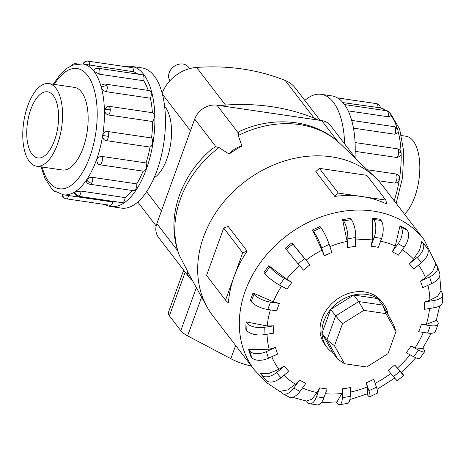 <?xml version="1.0" encoding="UTF-8"?>
<svg xmlns="http://www.w3.org/2000/svg" width="466" height="466" viewBox="0 0 466 466"><rect width="100%" height="100%" fill="white"/><g stroke="black" fill="none" stroke-linecap="round" stroke-linejoin="round"><path stroke-width="0.7" d="M154.089 177.82A38.631 17.714 -81.6 0 0 166.863 159.052A38.631 17.714 -81.6 0 0 164.62 106.359M169.944 80.711A11.487 9.326 -37.5 0 1 169.234 72.614A11.487 9.326 -37.5 0 1 178.198 64.395A11.487 9.326 -37.5 0 1 188.445 67.11L189.61 68.63M27.826 105.572A41.748 19.147 -81.6 0 0 36.575 166.193A41.748 19.147 -81.6 0 0 57.499 144.215A41.748 19.147 -81.6 0 0 48.749 83.595A41.748 19.147 -81.6 0 0 27.826 105.572M54.539 140.359A33.418 15.326 98.4 0 1 37.793 157.957A33.418 15.326 98.4 0 1 30.785 109.428A33.418 15.326 98.4 0 1 47.532 91.831A33.418 15.326 98.4 0 1 54.539 140.359M401.5 135.571L406.014 136.235A41.748 19.147 98.4 0 1 414.763 196.856A41.748 19.147 98.4 0 1 404.558 214.29M131.453 66.364L142.031 67.925A70.849 32.492 98.4 0 1 156.879 170.806A70.849 32.492 98.4 0 1 121.376 208.104L110.797 206.549A70.849 32.492 -81.6 0 0 146.307 169.245A70.849 32.492 -81.6 0 0 131.453 66.364A70.849 32.492 -81.6 0 0 125.5 66.655M105.182 204.551A70.849 32.492 -81.6 0 0 110.797 206.549M63.452 194.794L112.83 202.005A66.125 30.325 -81.6 0 0 116.086 201.801M74.84 192.015A4.724 3.92 58.4 0 0 78.964 196.011A4.724 2.167 -81.6 0 1 78.148 196.209A4.724 4.724 0 0 1 74.292 192.813L74.84 192.015L81.061 191.107L125.092 197.596A66.125 30.325 -81.6 0 0 132.198 190.477M86.74 179.841A4.724 3.041 34.1 0 0 91.517 183.173A4.724 2.167 -81.6 0 1 89.851 184.239A4.724 4.724 0 0 1 86.513 182.037L86.74 179.841C88.179 178.053 90.171 177.237 92.722 177.383L136.754 183.872A66.125 30.325 -81.6 0 0 143.062 171.139M99.503 164.719A4.724 4.724 0 0 1 97.732 164.079L96.561 159.978C97.679 157.525 99.491 156.349 102.002 156.442L146.033 162.931A4.724 2.167 98.4 0 1 145.899 168.721A4.724 2.167 98.4 0 1 143.534 171.208L99.503 164.719A4.724 2.167 -81.6 0 0 101.868 162.232A4.724 2.167 -81.6 0 0 102.002 156.442M106.038 140.598C103.662 139.981 102.584 138.262 102.805 135.46C103.469 132.717 105.031 131.389 107.495 131.476L151.526 137.965A4.724 2.167 98.4 0 1 152.481 142.87A4.724 2.167 98.4 0 1 150.069 147.087L106.038 140.598A4.724 2.167 -81.6 0 0 108.45 136.381A4.724 2.167 -81.6 0 0 107.495 131.476M106.365 91.738C103.889 91.138 102.252 89.728 101.448 87.515L102.019 85.156A4.724 4.724 0 0 1 105.683 84.154L149.714 90.643A4.724 2.167 98.4 0 1 151.054 92.326A4.724 2.167 98.4 0 1 150.396 98.227L106.365 91.738A4.724 2.167 -81.6 0 0 107.017 85.837A4.724 2.167 -81.6 0 0 105.683 84.154M131.977 67.611A4.724 2.167 98.4 0 1 132.035 67.617A4.724 2.167 98.4 0 1 132.088 67.628A4.724 2.167 98.4 0 1 133.579 71.758L82.581 63.935A66.125 30.325 98.4 0 1 96.439 159.96A66.125 30.325 98.4 0 1 63.3 194.776L63.702 194.835M136.754 183.872A4.724 2.167 98.4 0 1 135.548 189.662A4.724 2.167 98.4 0 1 133.882 190.728L89.851 184.239M125.092 197.596A4.724 2.167 98.4 0 1 122.995 202.5A4.724 2.167 98.4 0 1 122.179 202.698L78.148 196.209M99.677 74.263L94.05 71.385L93.817 70.325A4.724 4.724 0 0 1 98.413 68.304L142.445 74.793A4.724 2.167 98.4 0 1 143.254 75.323A4.724 2.167 98.4 0 1 143.709 80.752L99.677 74.263A4.724 2.167 -81.6 0 0 99.223 68.834A4.724 2.167 -81.6 0 0 98.413 68.304M108.601 115.032C106.172 114.397 104.815 112.725 104.524 110.011L107.221 106.283A4.724 4.724 0 0 1 108.7 106.265L152.732 112.755A4.724 2.167 98.4 0 1 154.293 116.046A4.724 2.167 98.4 0 1 152.632 121.521L108.601 115.032A4.724 2.167 -81.6 0 0 110.261 109.557A4.724 2.167 -81.6 0 0 108.7 106.265M73.645 87.264A41.771 19.158 98.4 0 1 74.327 87.334A41.771 19.158 98.4 0 1 83.088 147.996A41.771 19.158 98.4 0 1 62.153 169.991A41.771 19.158 98.4 0 1 61.477 169.863M344.601 143.831A70.849 32.492 -81.6 0 0 321.214 94.324A70.849 32.492 -81.6 0 0 304.805 100.406M321.214 94.324L331.792 95.885A70.849 32.492 98.4 0 1 354.981 157.351M379.93 107.774L342.947 102.607M388.079 116.756A4.724 2.167 98.4 0 0 387.625 111.327A4.724 2.167 98.4 0 0 386.815 110.797A4.724 4.724 0 0 1 390.828 115.912L388.079 116.756L348.178 110.879M397.952 130.084A4.724 4.724 0 0 0 394.085 126.647A4.724 2.167 98.4 0 1 395.424 128.331A4.724 2.889 164.8 0 1 397.952 130.084A4.724 4.724 0 0 1 397.929 132.647L394.772 134.231L353.455 128.144M401.139 153.302A4.724 4.724 0 0 0 397.108 148.759A4.724 2.167 98.4 0 1 398.663 152.05A4.724 1.509 178.4 0 1 401.139 153.302A4.724 4.724 0 0 1 400.329 156.087L397.003 157.525L355.208 151.368M367.22 169.746L395.896 173.969L397.725 174.791A4.724 4.724 0 0 1 399.397 179.189L396.857 178.88A4.724 2.167 98.4 0 1 394.44 183.097L378.45 180.738M399.397 179.189A4.724 4.724 0 0 1 396.018 182.987L394.44 183.097M436.38 320.014L437.294 321.208A13.368 4.823 -160.1 0 1 438.116 324.027L435.442 331.413A13.368 4.823 19.9 0 1 427.619 333.05L418.678 331.734A80.839 65.648 142.5 0 0 420.111 328.052A80.839 65.648 142.5 0 0 421.351 324.348L426.291 324.383L436.223 320.509L439.747 305.836M442.7 294.745L442.444 302.102A13.368 6.483 2 0 1 433.834 307.828L424.334 309.331A80.839 65.648 142.5 0 0 424.59 301.974L429.873 300.261L437.527 296.306L440.883 291.075L441.826 292.304A13.368 6.483 -178 0 1 442.7 294.745A13.368 6.483 -178 0 1 434.091 300.471L424.59 301.974M437.504 266.564L439.688 273.175A13.368 7.508 -18.3 0 1 431.749 283.561L422.621 287.738A80.839 65.648 142.5 0 0 420.431 281.126L425.481 277.759L432.768 271.125L435.867 264.036L436.811 265.27A13.368 7.508 161.7 0 1 437.504 266.564A13.368 7.508 161.7 0 1 429.565 276.95L420.431 281.126M427.159 247.976A13.368 7.794 -40.2 0 1 421.567 262.626L413.703 269.068A80.839 65.648 142.5 0 0 409.282 263.843L413.552 259.079L419.569 250.172L421.794 241.516L427.159 247.976L422.744 242.751A13.368 7.794 139.8 0 1 417.152 257.401L409.282 263.843M407.208 230.268A13.368 7.322 -61.9 0 1 404.29 247.067L398.453 255.147A80.839 65.648 142.5 0 0 392.238 251.826L395.25 246.048L400.044 225.719L406.259 229.033L407.208 230.268L400.993 226.948A13.368 7.322 118.1 0 1 398.075 243.753L392.238 251.826M381.095 220.505A13.368 6.128 -81.6 0 1 381.602 238.417L378.369 247.335A80.839 65.648 142.5 0 0 370.971 246.246L372.369 239.943L372.742 218.181L380.145 219.27L381.095 220.505L373.691 219.416A13.368 6.128 98.4 0 1 374.198 237.322L370.971 246.246M351.376 219.637A13.368 4.34 -99 0 1 355.727 237.509L355.418 246.403A80.839 65.648 142.5 0 0 347.549 247.644L347.141 241.365L342.562 219.649L350.432 218.408L351.376 219.637L343.512 220.884A13.368 4.34 81 0 1 347.857 238.755L347.549 247.644M320.969 227.757A13.368 2.126 -114.6 0 1 329.194 244.446L331.839 252.432A80.839 65.648 142.5 0 0 324.278 255.892L322.041 250.166L312.465 229.983L320.02 226.523L320.969 227.757L313.408 231.212A13.368 2.126 65.4 0 1 321.633 247.9L324.278 255.892M306.046 260.162L309.942 264.845A80.839 65.648 142.5 0 0 303.43 270.175L298.094 263.867A13.368 0.297 50.7 0 1 286.328 249.392L285.384 248.157L291.897 242.827L306.046 260.162A87.125 70.75 142.5 0 1 322.041 250.166M286.631 279.157L291.879 282.419A80.839 65.648 142.5 0 0 287.05 289.106L279.542 285.093A13.368 2.691 35.8 0 1 264.927 273.635L263.977 272.406L268.806 265.719L286.631 279.157A87.125 70.75 142.5 0 1 299.492 265.527M273.274 301.84L279.408 303.43A80.839 65.648 142.5 0 0 277.975 307.111A80.839 65.648 142.5 0 0 276.734 310.816L267.793 309.5A13.368 4.823 19.9 0 1 251.29 301.584L250.341 300.349L253.015 292.963L273.274 301.84A87.125 70.75 142.5 0 1 281.58 286.182M388.225 315.028A35.649 28.95 142.5 0 0 383.518 303.954L381.619 301.479A35.649 28.95 142.5 0 0 349.838 293.05A35.649 28.95 142.5 0 0 322.006 318.569A35.649 28.95 142.5 0 0 325.076 344.898L326.975 347.374A35.649 28.95 142.5 0 0 332.875 352.826M386.739 204.056A106.941 86.845 142.5 0 0 362.088 196.582A106.941 86.845 142.5 0 0 334.792 196.402L315.791 171.657L319.344 168.337L343.087 171.832L366.824 175.333L385.831 200.077L386.739 204.056M424.083 239.722L382.446 185.491A106.941 86.845 142.5 0 0 375.375 177.587A106.941 86.845 142.5 0 0 281.05 162.116A106.941 86.845 142.5 0 0 203.607 236.769A106.941 86.845 142.5 0 0 206.997 306.878A106.941 86.845 142.5 0 0 212.805 315.75L254.448 369.981A106.941 86.845 142.5 0 1 245.25 291A106.941 86.845 142.5 0 1 328.74 214.442A106.941 86.845 142.5 0 1 424.083 239.722L438.116 268.416M242.693 252.822L223.692 228.078L228.159 226.389L247.161 251.139A106.941 86.845 142.5 0 0 234.124 276.507L242.693 252.822L247.161 251.139M238.283 135.495A99.637 80.909 142.5 0 1 340.384 143.924C315.75 119.745 274.724 115.417 240.491 130.952L238.237 132.897L238.283 135.495L241.941 146.056A101.553 82.47 142.5 0 0 229.109 154.065L218.979 147.553L215.985 146.796L212.199 148.683C197.066 161.609 186.184 177.033 179.544 194.945C172.193 215.525 172.041 235.493 179.09 254.861L187.052 270.257A101.553 82.47 142.5 0 0 189.685 275.563L206.997 306.878M383.518 303.954A35.649 28.95 142.5 0 0 351.737 295.526A35.649 28.95 142.5 0 0 323.905 321.045A35.649 28.95 142.5 0 0 326.975 347.374M356.799 159.721L330.598 125.599A18.599 15.104 142.5 0 0 321.75 120.612L216.952 105.17A18.599 15.104 142.5 0 0 194.695 119.075L156.856 223.604A18.599 15.104 142.5 0 0 158.457 237.34L189.679 278.01A18.599 15.104 -37.5 0 1 187.052 270.257M387.992 353.671L366.666 366.992L344.508 363.73L334.495 345.789L342.498 323.689L363.824 310.368L385.982 313.63L395.995 331.571L387.992 353.671M337.815 359.263L326.992 339.86L321.994 333.353L332.817 352.75L337.815 359.263L344.508 363.73M321.994 333.353L330.644 309.447L335.642 315.954L326.992 339.86L334.495 345.789M330.644 309.447L353.711 295.042L358.709 301.549L335.642 315.954L342.498 323.689M353.711 295.042L377.676 298.572L382.673 305.079L358.709 301.549L363.824 310.368M395.995 331.571L393.502 324.482L382.673 305.079L385.982 313.63M183.691 270.21L168.407 312.441A16.042 5.79 19.9 0 0 169.385 315.82L180.785 330.674A16.042 5.79 19.9 0 0 187.606 335.852L230.851 358.703A28.741 10.369 19.9 0 0 251.366 365.967M234.124 276.507A106.941 86.845 142.5 0 0 228.404 302.952L225.55 300.186L234.124 276.507M223.692 228.078L206.549 275.441L225.55 300.186M334.792 196.402L338.345 193.081L385.831 200.077M338.345 193.081L319.344 168.337M422.883 348.143L423.658 349.151A13.368 2.691 -144.2 0 1 424.631 351.714A13.368 2.691 -144.2 0 1 418.544 350.071L411.035 346.063L415.084 347.764L422.505 348.714L431.225 333.277M424.631 351.714L419.802 358.401A13.368 2.691 35.8 0 1 413.715 356.758L406.206 352.745A80.839 65.648 142.5 0 0 411.035 346.063M401.564 372.503L402.257 373.4A13.368 0.297 -129.3 0 1 403.707 375.45A13.368 0.297 -129.3 0 1 399.991 371.297L394.655 364.989L401.494 372.561L415.788 357.772M349.896 399.583L367.412 393.846L367.284 386.897L366.247 382.732A80.839 65.648 142.5 0 0 373.808 379.272L376.452 387.263A13.368 2.126 -114.6 0 1 377.262 393.234L369.701 396.688A13.368 2.126 65.4 0 1 367.616 395.034L366.87 394.067M321.324 402.636L336.982 401.919L341.881 393.485L342.667 388.766A80.839 65.648 142.5 0 0 350.537 387.52L350.228 396.409A13.368 4.34 -99 0 1 347.566 403.428L339.702 404.669A13.368 4.34 81 0 1 337.209 403.154L336.324 402.001M306.546 401.051L311.999 399.077L317.119 392.57L319.717 387.828A80.839 65.648 142.5 0 0 327.12 388.918L323.887 397.842A13.368 6.128 -81.6 0 1 317.189 404.878L309.785 403.789A13.368 6.128 98.4 0 1 307.49 402.286L306.546 401.051M280.433 391.289L287.691 389.896L295.421 384.24L299.632 380.017A80.839 65.648 142.5 0 0 305.847 383.337L300.011 391.417A13.368 7.322 -61.9 0 1 288.967 397.02L282.751 393.7A13.368 7.322 118.1 0 1 281.377 392.523L280.433 391.289M284.388 366.095L276.519 372.538A13.368 7.794 139.8 0 1 261.56 374.984A13.368 7.794 139.8 0 1 261.426 374.815L260.477 373.586L269.144 373.318L278.918 369.305L284.388 366.095A80.839 65.648 142.5 0 0 288.804 371.32L280.934 377.763A13.368 7.794 -40.2 0 1 265.975 380.209A13.368 7.794 -40.2 0 1 265.841 380.04M250.825 356.286L248.634 349.669L269.214 349.232L275.47 347.426A80.839 65.648 142.5 0 0 277.654 354.038L268.527 358.22A13.368 7.508 -18.3 0 1 251.774 357.521L250.825 356.286M245.809 329.252L246.065 321.889L267.274 325.984L273.752 325.833A80.839 65.648 142.5 0 0 273.495 333.19L263.995 334.699A13.368 6.483 2 0 1 246.759 330.487L245.809 329.252M403.707 375.45L397.195 380.786A13.368 0.297 50.7 0 1 393.479 376.627L388.143 370.319A80.839 65.648 142.5 0 0 394.655 364.989M366.247 382.732L368.891 390.724A13.368 2.126 65.4 0 1 369.701 396.688M342.667 388.766L342.364 397.655A13.368 4.34 81 0 1 339.702 404.669M319.717 387.828L316.484 396.747A13.368 6.128 98.4 0 1 309.785 403.789M299.632 380.017L293.796 388.096A13.368 7.322 118.1 0 1 282.751 393.7M275.47 347.426L266.336 351.603A13.368 7.508 161.7 0 1 249.584 350.904L248.634 349.669M273.752 325.833L264.251 327.336A13.368 6.483 -178 0 1 247.009 323.124L246.065 321.889M279.408 303.43L270.466 302.114A13.368 4.823 -160.1 0 1 253.964 294.197L253.015 292.963M291.879 282.419L284.371 278.406A13.368 2.691 -144.2 0 1 269.756 266.954L268.806 265.719M309.942 264.845L304.607 258.537A13.368 0.297 -129.3 0 1 292.846 244.056L291.897 242.827M312.465 229.983L313.408 231.212M342.562 219.649L343.512 220.884M372.742 218.181L373.691 219.416M400.044 225.719L400.993 226.948M421.794 241.516L422.744 242.751M438.116 324.027A13.368 4.823 -160.1 0 1 430.293 325.664L421.351 324.348M192.522 280.695A18.599 15.104 -37.5 0 1 189.679 278.01M229.109 154.065A18.599 15.104 -37.5 0 1 241.941 146.056M220.756 105.735A34.758 28.222 -37.5 0 1 225.497 105.066A229.389 186.284 -37.5 0 1 314.142 118.131A34.758 28.222 -37.5 0 1 317.946 120.053M112.83 202.005A4.724 2.167 98.4 0 1 110.215 205.29A4.724 2.167 98.4 0 1 110.162 205.285M146.033 162.931A66.125 30.325 -81.6 0 0 150.069 147.087M151.526 137.965A66.125 30.325 -81.6 0 0 152.632 121.521M152.382 112.702A66.125 30.325 -81.6 0 0 150.396 98.227M148.235 90.421A66.125 30.325 -81.6 0 0 143.709 80.752M137.814 74.111A66.125 30.325 -81.6 0 0 133.579 71.758M320.136 120.379L295.327 88.062A34.758 28.222 142.5 0 0 285.239 80.49A229.389 186.284 142.5 0 0 196.594 67.424A34.758 28.222 142.5 0 0 162.139 93.241M42.115 167.014A60.778 27.873 -81.6 0 0 89.839 156.792A60.778 27.873 -81.6 0 0 90.899 80.874A60.778 27.873 -81.6 0 0 54.283 84.41M102.805 135.46L108.45 136.381M101.448 87.515A4.724 2.889 -15.2 0 1 107.017 85.837M83.461 64.087A4.724 4.194 -78.4 0 1 88.057 61.139A4.724 2.167 -81.6 0 0 88.004 61.133A4.724 2.167 -81.6 0 0 87.911 61.122M89.548 65.269A4.724 2.167 -81.6 0 0 88.057 61.139M62.665 194.672A4.724 4.194 101.6 0 0 65.927 198.761A4.724 4.194 101.6 0 0 66.131 198.796A4.724 2.167 -81.6 0 0 66.184 198.807A4.724 2.167 -81.6 0 0 68.799 195.516M71.752 65.52A4.724 3.92 -121.6 0 1 72.871 64.378A4.724 4.724 0 0 0 71.531 65.619M76.645 64.028A4.724 2.167 -81.6 0 0 76.04 63.726A4.724 4.724 0 0 0 72.871 64.378M104.524 110.011A4.724 1.509 -1.6 0 1 110.261 109.557M394.166 200.753A66.125 30.325 -81.6 0 0 399.356 179.416M399.426 178.961A66.125 30.325 -81.6 0 0 401.115 153.92M401.075 152.65A66.125 30.325 -81.6 0 0 398.115 131.511M397.282 128.639A66.125 30.325 -81.6 0 0 390.852 115.364M386.337 110.727A66.125 30.325 -81.6 0 0 380.425 107.873M380.425 107.931A4.724 4.724 0 0 0 376.668 103.673A4.724 4.194 101.6 0 0 376.464 103.638A4.724 2.167 98.4 0 1 377.949 107.763M395.896 173.969A4.724 2.167 98.4 0 1 396.857 178.88M426.291 324.383A87.125 70.75 142.5 0 0 429.536 308.509M429.873 300.261A87.125 70.75 142.5 0 0 427.916 285.314M425.481 277.759A87.125 70.75 142.5 0 0 418.555 265.096M413.552 259.079A87.125 70.75 142.5 0 0 402.269 249.863M395.25 246.048A87.125 70.75 142.5 0 0 380.594 241.202M372.369 239.943A87.125 70.75 142.5 0 0 355.64 240.048M347.141 241.365A87.125 70.75 142.5 0 0 329.905 246.59M218.979 147.553A99.637 80.909 142.5 0 0 180.354 199.064A99.637 80.909 142.5 0 0 179.666 256.16M196.367 287.639L180.785 330.674M201.621 297.151L187.606 335.852M185.188 272.161L169.385 315.82M235.639 345.487L230.851 358.703M413.715 356.758L418.544 350.071M415.084 347.764A87.125 70.75 142.5 0 0 423.344 332.421M397.358 368.111A87.125 70.75 142.5 0 0 409.998 354.772M375.136 383.291A87.125 70.75 142.5 0 0 390.811 373.476M350.38 392.11A87.125 70.75 142.5 0 0 367.284 386.897M325.373 393.741A87.125 70.75 142.5 0 0 341.881 393.485M302.51 387.957A87.125 70.75 142.5 0 0 317.119 392.57M284.021 375.235A87.125 70.75 142.5 0 0 295.421 384.24M271.765 356.735A87.125 70.75 142.5 0 0 278.918 369.305M267.035 334.215A87.125 70.75 142.5 0 0 269.214 349.232M270.397 309.884A87.125 70.75 142.5 0 0 267.274 325.984M393.479 376.627L399.991 371.297M368.891 390.724L376.452 387.263M342.364 397.655L350.228 396.409M316.484 396.747L323.887 397.842M293.796 388.096L300.011 391.417M276.519 372.538L280.934 377.763M266.336 351.603L268.527 358.22M249.584 350.904L251.774 357.521M264.251 327.336L263.995 334.699M247.009 323.124L246.759 330.487M270.466 302.114L267.793 309.5M253.964 294.197L251.29 301.584M284.371 278.406L279.542 285.093M269.756 266.954L264.927 273.635M304.607 258.537L298.094 263.867M292.846 244.056L286.328 249.392M329.194 244.446L321.633 247.9M355.727 237.509L347.857 238.755M381.602 238.417L374.198 237.322M404.29 247.067L398.075 243.753M421.567 262.626L417.152 257.401M431.749 283.561L429.565 276.95M433.834 307.828L434.091 300.471M427.619 333.05L430.293 325.664M321.75 120.612L337.897 141.641M216.952 105.17L238.237 132.897M194.695 119.075L215.985 146.796M156.856 223.604L177.61 250.632M398.663 152.05A4.724 2.167 98.4 0 1 397.003 157.525M395.424 128.331A4.724 2.167 98.4 0 1 394.772 134.231M78.964 196.011A4.724 2.167 -81.6 0 0 81.061 191.107M91.517 183.173A4.724 2.167 -81.6 0 0 92.722 177.383M225.497 105.066L196.594 67.424M314.142 118.131L285.239 80.49M161.411 211.016L146.598 191.724M190.472 130.742L162.378 94.149M62.834 170.067L36.575 166.193M82.581 63.935L72.993 65.024L66.958 68.246L60.359 74.245L53.258 84.259M62.17 194.572A4.724 4.724 0 0 0 66.184 198.807L110.215 205.29M52.262 189.114A4.724 4.724 0 0 0 55.174 191.503M76.04 63.726L77.35 63.918M390.333 113.32L399.653 129.105L403.76 151.66L402.548 177.697L396.158 203.351M376.668 103.673A4.724 4.724 0 0 0 376.406 103.627L337.407 97.877M394.085 126.647L351.679 120.403M397.108 148.759L355.069 142.567M386.815 110.797L344.49 104.565M439.729 275.878L440.97 291.186M340.384 143.924L375.375 177.587M394.725 378.095L377.07 389.314M306.57 401.08L292.485 397.323M281.342 392.471L266.622 382.662L254.448 369.981M261.56 374.984L265.975 380.209M387.421 110.931L380.419 107.862M82.954 63.993A4.724 4.724 0 0 1 88.004 61.133L132.035 67.617M41.09 166.863L44.934 178.344L51.563 188.421L54.446 190.978L63.3 194.776M75.003 87.462L48.749 83.595M156.18 225.975L137.79 202.023"/></g></svg>

